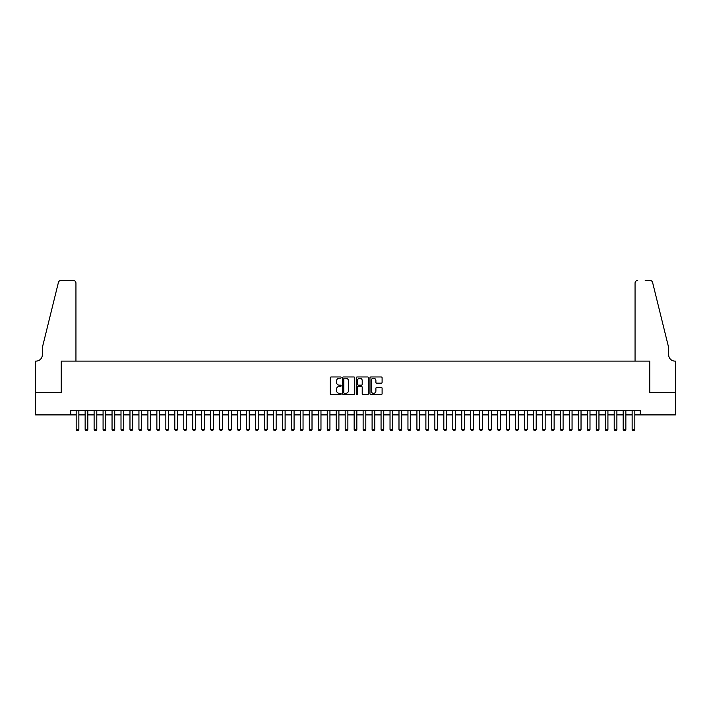 <?xml version="1.0" encoding="UTF-8"?>
<svg xmlns="http://www.w3.org/2000/svg" width="711" height="711" viewBox="0 0 711 711"><rect width="100%" height="100%" fill="white"/><g stroke="black" fill="none" stroke-linecap="round" stroke-linejoin="round"><path stroke-width="1.07" d="M341.156 377.577A0.613 0.613 0 0 0 340.533 376.963L331.184 376.963A0.88 0.88 0 0 0 330.304 377.843L330.304 393.69A0.88 0.88 0 0 0 331.184 394.569L340.533 394.569A0.613 0.613 0 0 0 341.156 393.947A0.613 0.613 0 0 0 340.533 393.334L339.325 393.334A2.817 2.817 0 0 1 336.507 390.517L336.507 389.201A2.817 2.817 0 0 1 339.325 386.384L340.533 386.384A0.613 0.613 0 0 0 341.156 385.762A0.613 0.613 0 0 0 340.533 385.149L339.325 385.149A2.817 2.817 0 0 1 336.507 382.331L336.507 381.007A2.817 2.817 0 0 1 339.325 378.199L340.533 378.199A0.613 0.613 0 0 0 341.156 377.577M381.22 383.167A0.88 0.88 0 0 0 382.1 382.287L382.1 377.843A0.88 0.88 0 0 0 381.22 376.963L370.84 376.963A0.88 0.88 0 0 0 369.96 377.843L369.96 393.69A0.88 0.88 0 0 0 370.84 394.569L381.22 394.569A0.88 0.88 0 0 0 382.1 393.69L382.1 388.313A0.88 0.88 0 0 0 381.22 387.433L376.777 387.433A0.88 0.88 0 0 0 375.897 388.313L375.897 390.979A2.355 2.355 0 0 1 373.542 393.334A2.355 2.355 0 0 1 371.186 390.979L371.186 380.545A2.355 2.355 0 0 1 373.542 378.199A2.355 2.355 0 0 1 375.897 380.545L375.897 382.287A0.88 0.88 0 0 0 376.777 383.167L381.22 383.167M70.789 414.904L35.594 414.904L35.594 392.49L61.377 392.49L61.377 361.108L649.623 361.108L649.623 392.49L675.406 392.49L675.406 414.904L640.211 414.904L640.211 410.425L70.789 410.425L70.789 414.904L76.175 414.904M354.727 377.843A0.88 0.88 0 0 0 353.847 376.963L343.466 376.963A0.88 0.88 0 0 0 342.586 377.843L342.586 393.69A0.88 0.88 0 0 0 343.466 394.569L353.847 394.569A0.88 0.88 0 0 0 354.727 393.69L354.727 377.843M357.153 376.963L367.534 376.963A0.88 0.88 0 0 1 368.414 377.843L368.414 393.69A0.88 0.88 0 0 1 367.534 394.569L363.09 394.569A0.88 0.88 0 0 1 362.21 393.69L362.21 387.264A0.88 0.88 0 0 0 361.33 386.384L358.38 386.384A0.88 0.88 0 0 0 357.5 387.264L357.5 393.947A0.613 0.613 0 0 1 356.886 394.569A0.613 0.613 0 0 1 356.273 393.947L356.273 377.843A0.88 0.88 0 0 1 357.153 376.963M78.859 414.904L85.142 414.904M87.826 414.904L94.11 414.904M96.794 414.904L103.077 414.904M105.761 414.904L112.045 414.904M114.729 414.904L121.003 414.904M123.696 414.904L129.971 414.904M132.664 414.904L138.938 414.904M141.631 414.904L147.906 414.904M150.599 414.904L156.873 414.904M159.566 414.904L165.841 414.904M168.534 414.904L174.808 414.904M177.501 414.904L183.776 414.904M186.469 414.904L192.743 414.904M195.436 414.904L201.711 414.904M204.404 414.904L210.678 414.904M213.371 414.904L219.646 414.904M222.339 414.904L228.613 414.904M231.306 414.904L237.581 414.904M240.274 414.904L246.548 414.904M249.241 414.904L255.516 414.904M258.209 414.904L264.483 414.904M267.176 414.904L273.451 414.904M276.144 414.904L282.418 414.904M285.111 414.904L291.386 414.904M294.078 414.904L300.353 414.904M303.046 414.904L309.321 414.904M312.013 414.904L318.288 414.904M320.972 414.904L327.256 414.904M329.94 414.904L336.223 414.904M338.907 414.904L345.19 414.904M347.875 414.904L354.158 414.904M356.842 414.904L363.125 414.904M365.81 414.904L372.093 414.904M374.777 414.904L381.06 414.904M383.744 414.904L390.028 414.904M392.712 414.904L398.987 414.904M401.679 414.904L407.954 414.904M410.647 414.904L416.922 414.904M419.614 414.904L425.889 414.904M428.582 414.904L434.856 414.904M437.549 414.904L443.824 414.904M446.517 414.904L452.791 414.904M455.484 414.904L461.759 414.904M464.452 414.904L470.726 414.904M473.419 414.904L479.694 414.904M482.387 414.904L488.661 414.904M491.354 414.904L497.629 414.904M500.322 414.904L506.596 414.904M509.289 414.904L515.564 414.904M518.257 414.904L524.531 414.904M527.224 414.904L533.499 414.904M536.192 414.904L542.466 414.904M545.159 414.904L551.434 414.904M554.127 414.904L560.401 414.904M563.094 414.904L569.369 414.904M572.062 414.904L578.336 414.904M581.029 414.904L587.304 414.904M589.997 414.904L596.271 414.904M598.955 414.904L605.239 414.904M607.923 414.904L614.206 414.904M616.89 414.904L623.174 414.904M625.858 414.904L632.141 414.904M634.825 414.904L640.211 414.904M344.435 378.199A0.613 0.613 0 0 0 343.813 378.812L343.813 392.721A0.613 0.613 0 0 0 344.435 393.334L345.706 393.334A2.817 2.817 0 0 0 348.523 390.517L348.523 381.007A2.817 2.817 0 0 0 345.706 378.199L344.435 378.199M362.21 380.589A2.355 2.355 0 0 0 359.855 378.243A2.355 2.355 0 0 0 357.5 380.589L357.5 384.269A0.88 0.88 0 0 0 358.38 385.149L361.33 385.149A0.88 0.88 0 0 0 362.21 384.269L362.21 380.589M78.859 410.425L78.859 429.435L78.192 430.599L76.841 430.599L76.175 429.435L76.175 410.425M76.175 429.435L78.859 429.435M75.944 361.108L75.944 283.094A2.693 2.693 0 0 0 73.26 280.401L61.013 280.401A2.693 2.693 0 0 0 58.409 282.445L42.322 347.652L42.322 354.825A6.275 6.275 0 0 1 36.039 361.108L35.55 361.108L35.55 392.49L61.244 392.49L61.244 361.108L75.944 361.108L75.944 283.094C75.775 281.467 74.877 280.569 73.26 280.401L65.812 280.401M58.409 282.445C59.093 280.969 59.093 280.969 58.409 282.445C59.093 280.969 59.093 280.969 58.409 282.445M42.322 354.825A6.275 6.275 0 0 1 36.039 361.108M635.056 361.108L635.056 283.094L635.056 361.108L649.756 361.108L649.756 392.49L675.45 392.49L675.45 361.108L674.961 361.108A6.275 6.275 0 0 1 668.678 354.825A6.275 6.275 0 0 0 674.961 361.108M663.745 327.655L652.591 282.445L668.678 347.652L668.678 354.825M645.188 280.401L649.987 280.401A2.693 2.693 0 0 1 652.591 282.445C651.907 280.969 651.907 280.969 652.591 282.445C651.907 280.969 651.907 280.969 652.591 282.445M637.74 280.401A2.693 2.693 0 0 0 635.056 283.094C635.225 281.467 636.123 280.569 637.74 280.401M87.826 410.425L87.826 429.435L87.16 430.599L85.809 430.599L85.142 429.435L85.142 410.425M85.142 429.435L87.826 429.435M96.794 410.425L96.794 429.435L96.127 430.599L94.776 430.599L94.11 429.435L94.11 410.425M94.11 429.435L96.794 429.435M105.761 410.425L105.761 429.435L105.095 430.599L103.744 430.599L103.077 429.435L103.077 410.425M103.077 429.435L105.761 429.435M114.729 410.425L114.729 429.435L114.062 430.599L112.711 430.599L112.045 429.435L112.045 410.425M112.045 429.435L114.729 429.435M123.696 410.425L123.696 429.435L123.021 430.599L121.679 430.599L121.003 429.435L121.003 410.425M121.003 429.435L123.696 429.435M132.664 410.425L132.664 429.435L131.988 430.599L130.646 430.599L129.971 429.435L129.971 410.425M129.971 429.435L132.664 429.435M141.631 410.425L141.631 429.435L140.956 430.599L139.614 430.599L138.938 429.435L138.938 410.425M138.938 429.435L141.631 429.435M150.599 410.425L150.599 429.435L149.923 430.599L148.581 430.599L147.906 429.435L147.906 410.425M147.906 429.435L150.599 429.435M159.566 410.425L159.566 429.435L158.891 430.599L157.549 430.599L156.873 429.435L156.873 410.425M156.873 429.435L159.566 429.435M168.534 410.425L168.534 429.435L167.858 430.599L166.516 430.599L165.841 429.435L165.841 410.425M165.841 429.435L168.534 429.435M177.501 410.425L177.501 429.435L176.826 430.599L175.484 430.599L174.808 429.435L174.808 410.425M174.808 429.435L177.501 429.435M186.469 410.425L186.469 429.435L185.793 430.599L184.451 430.599L183.776 429.435L183.776 410.425M183.776 429.435L186.469 429.435M195.436 410.425L195.436 429.435L194.761 430.599L193.419 430.599L192.743 429.435L192.743 410.425M192.743 429.435L195.436 429.435M204.404 410.425L204.404 429.435L203.728 430.599L202.386 430.599L201.711 429.435L201.711 410.425M201.711 429.435L204.404 429.435M213.371 410.425L213.371 429.435L212.696 430.599L211.354 430.599L210.678 429.435L210.678 410.425M210.678 429.435L213.371 429.435M222.339 410.425L222.339 429.435L221.663 430.599L220.321 430.599L219.646 429.435L219.646 410.425M219.646 429.435L222.339 429.435M231.306 410.425L231.306 429.435L230.631 430.599L229.289 430.599L228.613 429.435L228.613 410.425M228.613 429.435L231.306 429.435M240.274 410.425L240.274 429.435L239.598 430.599L238.256 430.599L237.581 429.435L237.581 410.425M237.581 429.435L240.274 429.435M249.241 410.425L249.241 429.435L248.566 430.599L247.224 430.599L246.548 429.435L246.548 410.425M246.548 429.435L249.241 429.435M258.209 410.425L258.209 429.435L257.533 430.599L256.191 430.599L255.516 429.435L255.516 410.425M255.516 429.435L258.209 429.435M267.176 410.425L267.176 429.435L266.501 430.599L265.159 430.599L264.483 429.435L264.483 410.425M264.483 429.435L267.176 429.435M276.144 410.425L276.144 429.435L275.468 430.599L274.126 430.599L273.451 429.435L273.451 410.425M273.451 429.435L276.144 429.435M285.111 410.425L285.111 429.435L284.436 430.599L283.094 430.599L282.418 429.435L282.418 410.425M282.418 429.435L285.111 429.435M294.078 410.425L294.078 429.435L293.403 430.599L292.061 430.599L291.386 429.435L291.386 410.425M291.386 429.435L294.078 429.435M303.046 410.425L303.046 429.435L302.371 430.599L301.029 430.599L300.353 429.435L300.353 410.425M300.353 429.435L303.046 429.435M312.013 410.425L312.013 429.435L311.338 430.599L309.987 430.599L309.321 429.435L309.321 410.425M309.321 429.435L312.013 429.435M320.972 410.425L320.972 429.435L320.305 430.599L318.955 430.599L318.288 429.435L318.288 410.425M318.288 429.435L320.972 429.435M329.94 410.425L329.94 429.435L329.273 430.599L327.922 430.599L327.256 429.435L327.256 410.425M327.256 429.435L329.94 429.435M338.907 410.425L338.907 429.435L338.24 430.599L336.89 430.599L336.223 429.435L336.223 410.425M336.223 429.435L338.907 429.435M347.875 410.425L347.875 429.435L347.208 430.599L345.857 430.599L345.19 429.435L345.19 410.425M345.19 429.435L347.875 429.435M356.842 410.425L356.842 429.435L356.175 430.599L354.825 430.599L354.158 429.435L354.158 410.425M354.158 429.435L356.842 429.435M365.81 410.425L365.81 429.435L365.143 430.599L363.792 430.599L363.125 429.435L363.125 410.425M363.125 429.435L365.81 429.435M374.777 410.425L374.777 429.435L374.11 430.599L372.76 430.599L372.093 429.435L372.093 410.425M372.093 429.435L374.777 429.435M383.744 410.425L383.744 429.435L383.078 430.599L381.727 430.599L381.06 429.435L381.06 410.425M381.06 429.435L383.744 429.435M392.712 410.425L392.712 429.435L392.045 430.599L390.695 430.599L390.028 429.435L390.028 410.425M390.028 429.435L392.712 429.435M401.679 410.425L401.679 429.435L401.013 430.599L399.662 430.599L398.987 429.435L398.987 410.425M398.987 429.435L401.679 429.435M410.647 410.425L410.647 429.435L409.971 430.599L408.629 430.599L407.954 429.435L407.954 410.425M407.954 429.435L410.647 429.435M419.614 410.425L419.614 429.435L418.939 430.599L417.597 430.599L416.922 429.435L416.922 410.425M416.922 429.435L419.614 429.435M428.582 410.425L428.582 429.435L427.906 430.599L426.564 430.599L425.889 429.435L425.889 410.425M425.889 429.435L428.582 429.435M437.549 410.425L437.549 429.435L436.874 430.599L435.532 430.599L434.856 429.435L434.856 410.425M434.856 429.435L437.549 429.435M446.517 410.425L446.517 429.435L445.841 430.599L444.499 430.599L443.824 429.435L443.824 410.425M443.824 429.435L446.517 429.435M455.484 410.425L455.484 429.435L454.809 430.599L453.467 430.599L452.791 429.435L452.791 410.425M452.791 429.435L455.484 429.435M464.452 410.425L464.452 429.435L463.776 430.599L462.434 430.599L461.759 429.435L461.759 410.425M461.759 429.435L464.452 429.435M473.419 410.425L473.419 429.435L472.744 430.599L471.402 430.599L470.726 429.435L470.726 410.425M470.726 429.435L473.419 429.435M482.387 410.425L482.387 429.435L481.711 430.599L480.369 430.599L479.694 429.435L479.694 410.425M479.694 429.435L482.387 429.435M491.354 410.425L491.354 429.435L490.679 430.599L489.337 430.599L488.661 429.435L488.661 410.425M488.661 429.435L491.354 429.435M500.322 410.425L500.322 429.435L499.646 430.599L498.304 430.599L497.629 429.435L497.629 410.425M497.629 429.435L500.322 429.435M509.289 410.425L509.289 429.435L508.614 430.599L507.272 430.599L506.596 429.435L506.596 410.425M506.596 429.435L509.289 429.435M518.257 410.425L518.257 429.435L517.581 430.599L516.239 430.599L515.564 429.435L515.564 410.425M515.564 429.435L518.257 429.435M527.224 410.425L527.224 429.435L526.549 430.599L525.207 430.599L524.531 429.435L524.531 410.425M524.531 429.435L527.224 429.435M536.192 410.425L536.192 429.435L535.516 430.599L534.174 430.599L533.499 429.435L533.499 410.425M533.499 429.435L536.192 429.435M545.159 410.425L545.159 429.435L544.484 430.599L543.142 430.599L542.466 429.435L542.466 410.425M542.466 429.435L545.159 429.435M554.127 410.425L554.127 429.435L553.451 430.599L552.109 430.599L551.434 429.435L551.434 410.425M551.434 429.435L554.127 429.435M563.094 410.425L563.094 429.435L562.419 430.599L561.077 430.599L560.401 429.435L560.401 410.425M560.401 429.435L563.094 429.435M572.062 410.425L572.062 429.435L571.386 430.599L570.044 430.599L569.369 429.435L569.369 410.425M569.369 429.435L572.062 429.435M581.029 410.425L581.029 429.435L580.354 430.599L579.012 430.599L578.336 429.435L578.336 410.425M578.336 429.435L581.029 429.435M589.997 410.425L589.997 429.435L589.321 430.599L587.979 430.599L587.304 429.435L587.304 410.425M587.304 429.435L589.997 429.435M598.955 410.425L598.955 429.435L598.289 430.599L596.938 430.599L596.271 429.435L596.271 410.425M596.271 429.435L598.955 429.435M607.923 410.425L607.923 429.435L607.256 430.599L605.905 430.599L605.239 429.435L605.239 410.425M605.239 429.435L607.923 429.435M616.89 410.425L616.89 429.435L616.224 430.599L614.873 430.599L614.206 429.435L614.206 410.425M614.206 429.435L616.89 429.435M625.858 410.425L625.858 429.435L625.191 430.599L623.84 430.599L623.174 429.435L623.174 410.425M623.174 429.435L625.858 429.435M634.825 410.425L634.825 429.435L634.159 430.599L632.808 430.599L632.141 429.435L632.141 410.425M632.141 429.435L634.825 429.435"/></g></svg>
